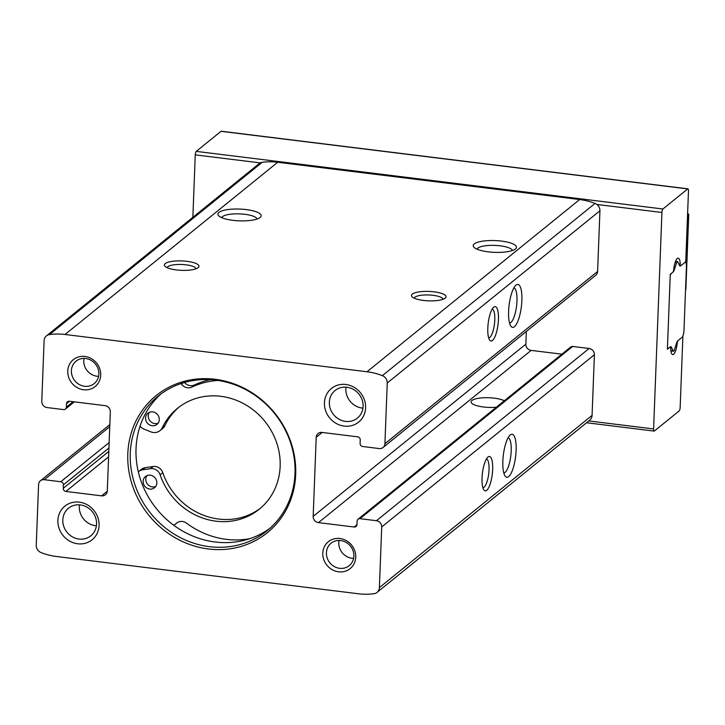 <?xml version="1.0" encoding="UTF-8"?>
<svg xmlns="http://www.w3.org/2000/svg" width="725" height="725" viewBox="0 0 725 725"><rect width="100%" height="100%" fill="white"/><g stroke="black" fill="none" stroke-linecap="round" stroke-linejoin="round"><path stroke-width="1.09" d="M260.565 508.125A64.942 59.668 -129 0 1 162.79 472.673A8.655 7.957 -129 0 0 153.202 466.51L145.109 467.688A8.655 7.957 -129 0 0 141.484 469.265L138.828 471.413A8.655 7.957 51 0 1 142.453 469.836L150.546 468.658A8.655 7.957 51 0 1 160.134 474.821A64.942 59.668 51 0 0 259.251 509.222A64.942 59.668 51 0 0 264.761 421.207A64.942 59.668 51 0 0 177.516 408.284A64.942 59.668 51 0 0 162.318 427.659A9.996 9.189 51 0 1 159.98 430.641A9.996 9.189 51 0 1 150.863 431.855L144.021 429.118A8.655 7.957 51 0 1 140.079 426.101A86.583 79.56 -129 0 0 138.33 471.857A86.583 79.56 -129 0 0 173.583 525.145A86.583 79.56 -129 0 0 250.071 538.584A86.583 79.56 -129 0 0 269.945 528.308M178.867 407.233A64.942 59.668 -129 0 0 164.974 425.502L162.318 427.659M159.98 430.641L162.636 428.493A9.996 9.189 -129 0 0 164.974 425.502M46.436 335.883L259.115 163.66A7.214 6.634 51 0 1 260.311 162.898A7.214 6.634 51 0 1 262.196 162.337A64.942 59.668 51 0 1 277.72 162.264L579.674 199.538A64.942 59.668 51 0 1 595.044 203.426A7.214 6.634 51 0 1 596.865 204.45A7.214 6.634 51 0 1 599.928 210.776L597.599 271.458A5.773 5.302 51 0 1 595.742 275.264L383.063 447.488A5.773 5.302 51 0 1 379.211 448.558L362.745 446.518A2.882 2.655 51 0 1 360.108 443.41L360.234 439.939A2.882 2.655 51 0 0 357.597 436.822L321.909 432.417A5.773 5.302 51 0 0 318.067 433.487A5.773 5.302 51 0 0 316.209 437.293L313.173 516.381A5.773 5.302 51 0 0 318.447 522.616L354.135 527.021A2.882 2.655 51 0 0 356.99 524.583L357.117 521.112A2.882 2.655 51 0 1 359.972 518.674L376.438 520.713A5.773 5.302 51 0 1 381.722 526.939L379.383 587.622A7.214 6.634 51 0 1 377.063 592.379A7.214 6.634 51 0 1 373.982 593.702A64.942 59.668 51 0 1 358.467 593.775L56.505 556.501A64.942 59.668 51 0 1 41.135 552.613A7.214 6.634 51 0 1 36.25 545.263L38.579 484.581A5.773 5.302 51 0 1 40.437 480.775A5.773 5.302 51 0 1 44.288 479.705L60.755 481.744A2.882 2.655 51 0 1 63.392 484.853L63.256 488.324A2.882 2.655 51 0 0 65.903 491.441L101.582 495.846A5.773 5.302 51 0 0 105.433 494.776A5.773 5.302 51 0 0 107.291 490.97L110.327 411.873A5.773 5.302 51 0 0 105.052 405.647L69.364 401.242A2.882 2.655 51 0 0 66.51 403.68L66.383 407.151A2.882 2.655 51 0 1 63.528 409.589L47.053 407.55A5.773 5.302 51 0 1 41.778 401.324L44.107 340.641A7.214 6.634 51 0 1 46.436 335.883A7.214 6.634 51 0 1 49.517 334.56A64.942 59.668 51 0 1 65.032 334.488L366.995 371.762A64.942 59.668 51 0 1 382.356 375.65A7.214 6.634 51 0 1 387.25 382.999L384.921 443.682A5.773 5.302 51 0 1 383.063 447.488M510.282 434.928A21.65 6.181 -83 0 1 515.602 456.659A21.65 6.181 -83 0 1 505.126 476.026A21.65 6.181 -83 0 1 503.349 454.992A21.65 6.181 -83 0 1 510.183 435.009A21.65 6.181 -83 0 1 510.282 434.928M487.998 457.013A17.318 4.948 -83 0 1 492.248 474.395A17.318 4.948 -83 0 1 483.865 489.892A17.318 4.948 -83 0 1 482.442 473.053A17.318 4.948 -83 0 1 487.916 457.076A17.318 4.948 -83 0 1 487.998 457.013M358.05 519.209L570.729 346.985A2.882 2.655 51 0 1 572.659 346.45L589.126 348.489A5.773 5.302 51 0 1 594.4 354.715L592.071 415.398A7.214 6.634 51 0 1 589.751 420.156L377.063 592.379M493.752 307.146A17.318 4.948 -83 0 1 498.012 324.537A17.318 4.948 -83 0 1 489.629 340.025A17.318 4.948 -83 0 1 488.206 323.196A17.318 4.948 -83 0 1 493.671 307.219A17.318 4.948 -83 0 1 493.752 307.146M516.037 285.07A21.65 6.181 -83 0 1 521.357 306.802A21.65 6.181 -83 0 1 510.88 326.168A21.65 6.181 -83 0 1 509.104 305.125A21.65 6.181 -83 0 1 515.946 285.152A21.65 6.181 -83 0 1 516.037 285.07M412.289 294.096A17.318 4.713 -177.8 0 1 433.949 291.812A17.318 4.713 -177.8 0 1 445.304 298.102A17.318 4.713 -177.8 0 1 428.575 300.839A17.318 4.713 -177.8 0 1 412.108 296.824A17.318 4.713 -177.8 0 1 412.289 294.096M165.227 263.601A17.318 4.713 -177.8 0 1 186.887 261.317A17.318 4.713 -177.8 0 1 198.242 267.597A17.318 4.713 -177.8 0 1 181.522 270.343A17.318 4.713 -177.8 0 1 165.046 266.329A17.318 4.713 -177.8 0 1 165.227 263.601M474.241 243.926A21.65 5.891 -177.8 0 1 501.319 241.072A21.65 5.891 -177.8 0 1 515.511 248.929A21.65 5.891 -177.8 0 1 494.604 252.354A21.65 5.891 -177.8 0 1 474.023 247.334A21.65 5.891 -177.8 0 1 474.241 243.926M218.95 212.416A21.65 5.891 -177.8 0 1 246.029 209.561A21.65 5.891 -177.8 0 1 260.221 217.418A21.65 5.891 -177.8 0 1 239.313 220.844A21.65 5.891 -177.8 0 1 218.723 215.823A21.65 5.891 -177.8 0 1 218.95 212.416M215.008 379.275A88.251 81.091 -129 0 0 137.424 497.586A88.251 81.091 -129 0 0 282.813 515.529A88.251 81.091 -129 0 0 215.008 379.275M84.879 356.455A17.318 15.914 -129 0 0 69.654 379.673A17.318 15.914 -129 0 0 98.183 383.19A17.318 15.914 -129 0 0 84.879 356.455M339.898 538.503A17.318 15.914 -129 0 0 324.682 561.721A17.318 15.914 -129 0 0 353.211 565.246A17.318 15.914 -129 0 0 339.898 538.503M345.816 384.486A21.65 19.892 -129 0 0 326.794 413.504A21.65 19.892 -129 0 0 362.446 417.908A21.65 19.892 -129 0 0 345.816 384.486M79.279 502.153A21.65 19.892 -129 0 0 60.248 531.171A21.65 19.892 -129 0 0 95.908 535.576A21.65 19.892 -129 0 0 79.279 502.153M496.353 407.214A17.744 4.83 -177.8 0 1 471.105 401.895A17.744 4.83 -177.8 0 1 471.957 400.49A17.744 4.83 -177.8 0 1 487.091 397.699A17.744 4.83 -177.8 0 1 504.319 400.771M221.723 217.663A17.744 4.83 -177.8 0 1 222.521 216.621A17.744 4.83 -177.8 0 1 241.579 213.993A17.744 4.83 -177.8 0 1 257.085 219.023M477.023 249.182A17.744 4.83 -177.8 0 1 477.811 248.14A17.744 4.83 -177.8 0 1 496.879 245.503A17.744 4.83 -177.8 0 1 512.385 250.542M513.889 287.852A17.744 5.066 -83 0 1 516.562 306.05A17.744 5.066 -83 0 1 509.548 323.042M508.134 437.719A17.744 5.066 -83 0 1 510.799 455.907A17.744 5.066 -83 0 1 503.793 472.908M492.166 309.149A14.428 4.123 -83 0 1 494.459 323.966A14.428 4.123 -83 0 1 488.632 337.787M486.412 459.007A14.428 4.123 -83 0 1 488.704 473.833A14.428 4.123 -83 0 1 482.877 487.653M561.848 354.181L531.135 350.392A5.773 5.302 51 0 1 525.852 344.167L526.341 331.461M653.606 428.946L661.925 212.479A2.882 0.825 -83 0 1 662.913 208.99L687.699 188.917A2.882 0.825 -83 0 1 687.943 188.826A2.882 0.825 -83 0 1 688.478 190.974L685.759 261.743L681.02 265.586A2.882 0.825 -83 0 1 680.766 265.676A2.882 0.825 -83 0 1 680.24 264.09A10.821 3.09 -83 0 0 678.237 258.173A10.821 3.09 -83 0 0 673.752 269.347A2.882 0.825 -83 0 1 672.8 272.237L670.272 274.286L667.39 349.214L669.918 347.175A2.882 0.825 -83 0 1 670.163 347.085A2.882 0.825 -83 0 1 670.697 348.662A10.821 3.09 -83 0 0 672.7 354.588A10.821 3.09 -83 0 0 677.186 343.405A2.882 0.825 -83 0 1 678.138 340.514L682.877 336.672L680.159 407.441A2.882 0.825 -83 0 1 679.171 410.939L654.385 431.003A2.882 0.825 -83 0 1 654.14 431.094A2.882 0.825 -83 0 1 653.606 428.946L588.782 420.944M192.859 217.31L195.261 154.869A2.882 0.825 -83 0 1 196.248 151.38L221.034 131.316A2.882 0.825 -83 0 1 221.279 131.225A2.882 0.825 -83 0 1 221.497 131.37M79.451 504.854A17.744 16.303 -129 0 0 96.398 525.779M80.33 504.935A17.744 16.303 -129 0 0 68.512 508.207A17.744 16.303 -129 0 0 67.008 532.259A17.744 16.303 -129 0 0 90.843 535.784A17.744 16.303 -129 0 0 95.591 517.596A17.744 16.303 -129 0 0 80.33 504.935M345.997 387.177A17.744 16.303 -129 0 0 362.944 408.112M346.876 387.268A17.744 16.303 -129 0 0 335.05 390.539A17.744 16.303 -129 0 0 333.545 414.582A17.744 16.303 -129 0 0 357.38 418.117A17.744 16.303 -129 0 0 362.128 399.919A17.744 16.303 -129 0 0 346.876 387.268M339.083 540.46A14.428 13.258 -129 0 0 353.601 558.386M340.678 540.569A14.428 13.258 -129 0 0 331.062 543.224A14.428 13.258 -129 0 0 329.839 562.79A14.428 13.258 -129 0 0 349.233 565.654A14.428 13.258 -129 0 0 353.093 550.864A14.428 13.258 -129 0 0 340.678 540.569M84.055 358.413A14.428 13.258 -129 0 0 98.573 376.329M85.65 358.513A14.428 13.258 -129 0 0 76.034 361.177A14.428 13.258 -129 0 0 74.811 380.734A14.428 13.258 -129 0 0 94.205 383.607A14.428 13.258 -129 0 0 98.065 368.808A14.428 13.258 -129 0 0 85.65 358.513M184.476 382.492A8.655 7.957 -129 0 0 194.454 384.966L191.799 387.123A82.405 75.717 51 0 1 217.944 380.444M210.413 379.673A82.405 75.717 -129 0 0 194.454 384.966M215.833 380.154A86.583 79.56 -129 0 0 158.141 396.122A86.583 79.56 -129 0 0 150.8 513.481A86.583 79.56 -129 0 0 267.126 530.709A86.583 79.56 -129 0 0 290.281 441.924A86.583 79.56 -129 0 0 215.833 380.154M161.077 393.865A86.583 79.56 -129 0 0 140.079 426.101M145.571 417.953A7.214 6.634 51 0 1 147.891 413.187A7.214 6.634 51 0 1 152.694 411.863A7.214 6.634 51 0 1 158.902 417.011A7.214 6.634 51 0 1 156.972 424.406A7.214 6.634 51 0 1 149.486 424.841A7.214 6.634 51 0 1 145.571 417.953M143.133 481.282A7.214 6.634 51 0 1 145.453 476.524A7.214 6.634 51 0 1 150.265 475.192A7.214 6.634 51 0 1 156.464 480.34A7.214 6.634 51 0 1 154.534 487.735A7.214 6.634 51 0 1 147.048 488.17A7.214 6.634 51 0 1 143.133 481.282M177.172 522.68L176.112 523.532A8.655 7.957 51 0 1 175.604 523.985A8.655 7.957 51 0 1 173.583 525.145M176.112 523.532A8.655 7.957 51 0 1 176.628 523.078A8.655 7.957 51 0 1 186.57 523.178A82.405 75.717 51 0 0 250.071 538.584M191.799 387.123A8.655 7.957 51 0 1 181.468 384.205A8.655 7.957 51 0 0 180.96 383.588M138.33 471.857A8.655 7.957 51 0 1 138.828 471.413M149.368 412.308A7.214 6.634 -129 0 0 149.93 420.817A7.214 6.634 -129 0 0 158.141 423.137M146.939 475.636A7.214 6.634 -129 0 0 147.501 484.155A7.214 6.634 -129 0 0 155.712 486.475M167.194 267.688A14.428 3.924 -177.8 0 1 167.865 266.709A14.428 3.924 -177.8 0 1 183.606 264.589A14.428 3.924 -177.8 0 1 196.004 268.794M414.247 298.183A14.428 3.924 -177.8 0 1 414.927 297.205A14.428 3.924 -177.8 0 1 430.668 295.084A14.428 3.924 -177.8 0 1 443.066 299.289M680.648 265.885A5.773 1.649 97 0 1 680.159 266.057A5.773 1.649 97 0 1 679.561 265.504L677.73 261.798A2.882 0.825 97 0 0 677.431 261.517A2.882 0.825 97 0 0 676.597 262.722L674.35 269.727A5.773 1.649 97 0 1 673.162 271.938L671.151 273.57A2.882 0.825 97 0 0 670.163 277.059L667.498 346.441A2.882 0.825 97 0 0 668.033 348.589A2.882 0.825 97 0 0 668.278 348.498L670.29 346.876A5.773 1.649 97 0 1 670.779 346.695A5.773 1.649 97 0 1 671.377 347.248L673.208 350.963A2.882 0.825 97 0 0 673.498 351.235A2.882 0.825 97 0 0 674.341 350.039L676.588 343.034A5.773 1.649 97 0 1 677.775 340.813L681.998 337.397A5.773 1.649 97 0 0 683.974 330.41L686.43 266.583A5.773 1.649 97 0 0 685.37 262.287A5.773 1.649 97 0 0 684.871 262.459L680.648 265.885L679.724 265.767M685.75 289.067A2.882 0.788 -177.8 0 1 685.868 289.311A2.882 0.788 -177.8 0 1 685.732 289.538L685.542 289.692M687.608 213.703A2.882 0.788 -177.8 0 1 688.75 214.373A2.882 0.788 -177.8 0 1 688.614 214.609L687.536 215.479M594.4 354.715L381.722 526.939M592.071 415.398L379.383 587.622M597.599 271.458L384.921 443.682M599.928 210.776L387.25 382.999M262.196 162.337L49.517 334.56M277.72 162.264L65.032 334.488M579.674 199.538L366.995 371.762M595.044 203.426L382.356 375.65M322.19 432.453L316.209 437.293M525.852 344.167L313.173 516.381M531.135 350.392L318.447 522.616M356.981 524.719L354.135 527.021M572.659 346.45L359.972 518.674M589.126 348.489L376.438 520.713M107.273 491.242L101.582 495.846M108.596 456.859L65.903 491.441M108.804 451.439L63.256 488.324M108.94 447.978L63.392 484.853M109.149 442.558L60.755 481.744M109.756 426.69L44.288 479.705M73.098 401.704L66.383 407.151M69.5 401.26L66.51 403.68M596.865 204.45L661.925 212.479M195.261 154.869L260.311 162.898M196.248 151.38L662.913 208.99M221.034 131.316L687.699 188.917M678.781 263.918L680.24 264.09M676.488 343.324L677.186 343.405M145.109 467.688L142.453 469.836M153.202 466.51L150.546 468.658M162.79 472.673L160.134 474.821M183.072 382.9L181.468 384.205M685.732 289.538L688.614 214.609M676.597 262.722L675.12 262.532M674.35 269.727L673.715 269.646M671.377 347.248L670.263 347.112M673.208 350.963L670.852 350.664M109.838 424.578L40.437 480.775M74.34 401.858L65.449 409.054M586.543 422.748L654.14 431.094M221.279 131.225L687.943 188.826M679.57 265.522L680.766 265.676M177.407 522.526L175.604 523.985M685.868 289.311L688.75 214.373M677.431 261.517L675.573 261.29M668.033 348.589L667.417 348.517M673.498 351.235L670.888 350.918"/></g></svg>
